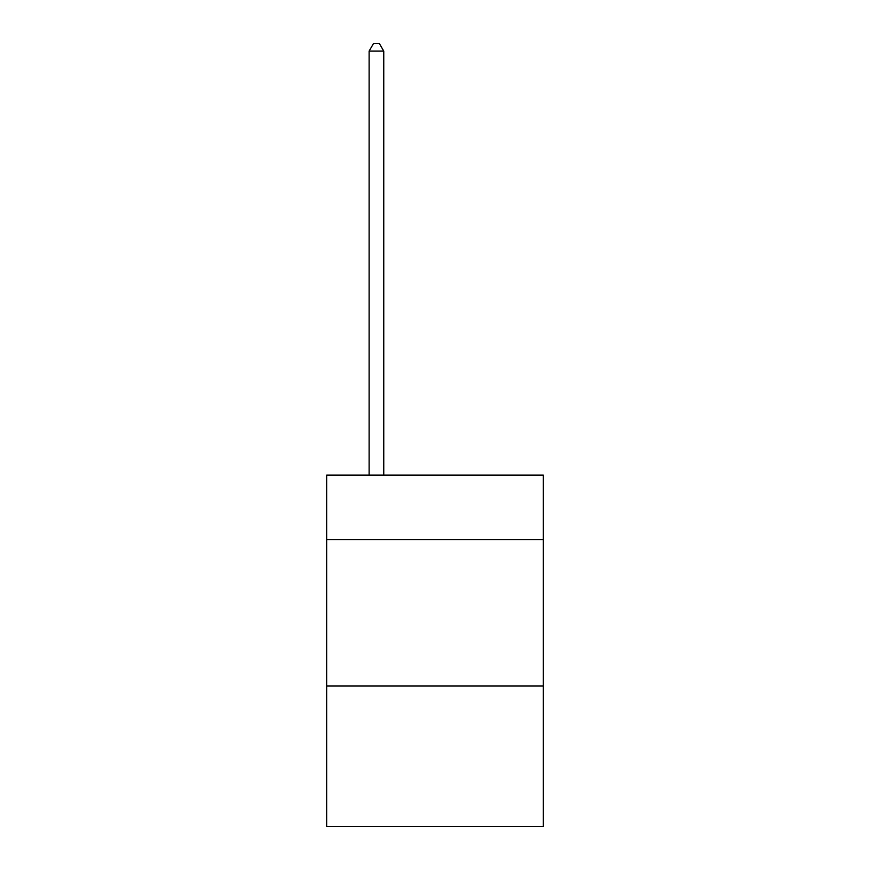 <?xml version="1.0" encoding="UTF-8"?>
<svg xmlns="http://www.w3.org/2000/svg" width="870" height="870" viewBox="0 0 870 870"><rect width="100%" height="100%" fill="white"/><g stroke="black" fill="none" stroke-linecap="round" stroke-linejoin="round"><path stroke-width="1.3" d="M543.348 539.541L543.348 475.118L326.652 475.118L326.652 539.541L543.348 539.541L543.348 826.5L326.652 826.5L326.652 539.541M543.348 685.951L326.652 685.951M383.757 475.118L383.757 51.112L369.119 51.112L369.119 475.118M369.119 51.112L373.513 43.5L379.363 43.5L383.757 51.112"/></g></svg>
